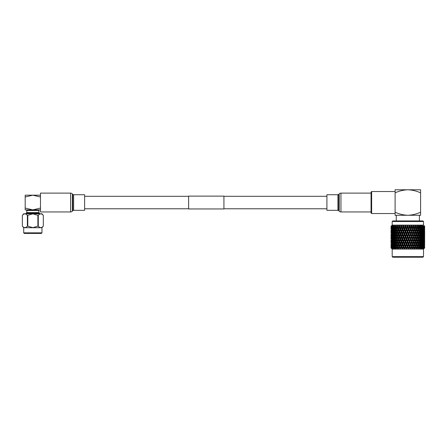 <?xml version="1.0" encoding="UTF-8"?>
<svg xmlns="http://www.w3.org/2000/svg" width="447" height="447" viewBox="0 0 447 447"><rect width="100%" height="100%" fill="white"/><g stroke="black" fill="none" stroke-linecap="round" stroke-linejoin="round"><path stroke-width="0.67" d="M223.925 208.95L223.925 196.116L188.612 196.116L188.612 208.95L223.925 208.95M41.962 232.842L41.375 233.429L24.294 233.429L23.702 232.842L41.962 232.842L41.962 227.713L23.702 227.713L22.35 226.098C24.026 228.099 25.702 228.099 27.39 226.098L32.832 227.635L38.28 226.098C39.951 228.099 41.632 228.099 43.314 226.098L43.314 215.387C41.644 213.392 39.962 213.392 38.28 215.387L32.832 213.85L27.39 215.387C25.714 213.392 24.037 213.392 22.35 215.387L22.35 226.098L22.35 215.387L23.702 213.772L41.962 213.772L43.32 215.387L43.32 226.098L41.962 227.713M38.867 210.476L38.867 212.593L26.803 212.593L26.803 210.476L38.867 210.476L39.453 209.889M26.211 213.772L26.211 213.185L39.453 213.185L38.867 212.593M25.183 197.004L25.183 195.177L32.832 195.177L40.487 197.004L40.487 208.056L32.832 209.889L25.183 209.889L25.183 197.004L32.832 195.177L40.487 195.177M25.183 208.056L32.832 209.889L40.487 209.889M27.39 215.387L27.39 226.098M37.872 215.387L37.872 226.098M27.798 226.098L27.798 215.387M38.28 226.098L38.28 215.387M70.598 193.115L40.487 193.115L40.487 211.945L70.598 211.945L70.598 193.115A2.352 2.352 0 0 1 72.341 193.886L72.766 194.35A1.179 1.179 0 0 0 73.632 194.736L84.623 194.736L84.623 210.33L73.632 210.33L73.632 194.736M73.632 210.33A1.179 1.179 0 0 0 72.766 210.716L72.341 211.18A2.352 2.352 0 0 1 70.598 211.945M338.776 194.35L338.776 210.716A1.179 1.179 0 0 0 337.904 210.33L326.913 210.33L326.913 194.736L337.904 194.736A1.179 1.179 0 0 0 338.776 194.35L339.195 193.886A2.352 2.352 0 0 1 340.938 193.115L371.055 193.115M338.776 210.716L339.195 211.18A2.352 2.352 0 0 0 340.938 211.945L371.055 211.945M392.784 220.93L422.912 220.93L423.505 221.516L392.192 221.516L392.784 220.93M422.912 257.215L392.784 257.215L392.192 256.623L423.505 256.623L422.912 257.215M424.644 226.657L424.65 228.305L424.65 226.255L423.505 225.109L392.192 225.109L392.192 221.516M392.192 256.623L392.192 249.091L423.505 249.091L424.644 247.945L424.074 248.515L424.6 247.442L424.616 247.945M424.65 247.945L424.644 246.599M424.505 247.945L424.482 244.95L424.505 247.945L423.946 248.515L424.583 247.945M424.343 247.945L424.304 247.442L423.885 248.515L424.466 247.945M424.091 247.945L424.058 244.95L424.091 247.945L423.566 248.515L424.259 247.945M423.817 247.945L423.75 247.442L423.443 248.515L424.024 247.945M423.426 247.945L423.097 246.599L423.376 244.95L423.627 246.599L422.935 248.515L423.678 247.945M423.035 247.945L422.946 247.442L422.756 248.515L423.326 247.945M422.516 247.945L422.091 246.599L422.449 244.95L422.784 246.599L422.069 248.515L422.851 247.945M422.013 247.945L421.834 248.515L422.387 247.945M421.37 247.945L420.862 246.599L421.292 244.95L421.7 246.599L420.973 248.515L421.784 247.945M420.772 247.945L420.694 248.515L421.214 247.945M420.012 247.945L419.431 246.599L419.923 244.95L420.398 246.599L419.677 248.515L420.498 247.945M419.325 247.945L419.012 247.945L419.169 247.442L419.347 248.515L419.834 247.945M418.465 247.945L417.811 246.599L418.364 244.95L418.9 246.599L418.191 248.515L419.012 247.945M417.694 247.945L417.347 247.945L417.52 247.442L417.822 248.515L418.263 247.945M416.749 247.945L416.04 246.599L416.638 244.95L417.23 246.599L416.543 248.515L417.347 247.945M415.911 247.945L415.537 247.945L415.721 247.442L416.14 248.515L416.531 247.945M414.894 247.945L414.134 246.599L414.777 244.95L415.408 246.599L414.755 248.515L415.537 247.945M414 247.945L413.604 247.945L413.799 247.442L414.324 248.515L414.66 247.945M412.927 247.945L412.134 246.599L412.804 244.95L413.464 246.599L412.86 248.515L413.604 247.945M411.989 247.945L411.581 247.945L411.788 247.442L412.408 248.515L412.682 247.945M410.877 247.945L410.061 246.599L410.754 244.95L411.436 246.599L410.882 248.515L411.581 247.945M409.916 247.945L409.497 247.945L409.709 247.442L410.419 248.515L410.625 247.945M408.781 247.945L407.955 246.599L408.653 244.95L409.351 246.599L408.86 248.515L409.497 247.945M407.809 247.945L407.39 247.945L407.597 247.442L408.39 248.515L408.524 247.945M406.675 247.945L405.848 246.599L406.546 244.95L407.239 246.599L406.826 248.515L407.39 247.945M405.703 247.945L406.357 248.515L406.418 247.945M404.58 247.945L403.775 246.599L404.457 244.95L405.144 246.599L404.58 247.945L404.803 248.515L405.284 247.945M403.635 247.945L404.339 248.515L404.328 247.945M402.54 247.945L401.764 246.599L402.417 244.95L403.088 246.599L402.54 247.945L402.831 248.515L403.228 247.945M401.629 247.945L401.238 247.945L401.434 247.442L402.384 248.515L402.3 247.945M391.097 226.255L391.147 228.305L391.097 226.255L391.661 225.685L391.047 226.255L391.047 228.305M391.399 226.255L391.516 228.305L391.399 226.255L391.935 225.685L391.214 226.255M391.958 226.255L392.399 226.657L392.136 228.305L391.902 226.657L392.46 225.685L391.645 226.255M392.768 226.255L393.259 226.255L393.343 226.657L393.008 228.305L392.689 226.657L393.231 225.685L392.332 226.255M393.813 226.255L394.422 226.255L394.522 226.657L394.109 228.305L393.718 226.657L394.232 225.685L393.259 226.255M395.081 226.255L395.791 226.255L395.913 226.657L395.433 228.305L394.969 226.657L395.444 225.685L394.422 226.255M396.55 226.255L397.355 226.255L397.489 226.657L396.947 228.305L396.428 226.657L396.852 225.685L395.791 226.255M398.199 226.255L399.082 226.255L399.227 226.657L398.635 228.305L398.059 226.657L398.439 225.685L397.88 226.076L397.796 225.685L397.355 226.255M399.998 226.255L400.948 226.255L401.104 226.657L400.467 228.305L399.847 226.657L400.166 225.685L399.624 226.076L399.478 225.685L399.082 226.255M401.92 226.255L402.92 226.255L403.082 226.657L402.417 228.305L401.764 226.657L402.021 225.685L401.501 226.076L401.283 225.685L400.948 226.255M403.937 226.255L404.976 226.255L405.144 226.657L404.457 228.305L403.775 226.657L403.965 225.685L403.479 226.076L403.194 225.685L402.92 226.255M406.021 226.255L407.072 226.255L407.239 226.657L406.546 228.305L405.848 226.657L405.971 225.685L405.518 226.076L405.183 225.685L404.976 226.255M408.128 226.255L409.184 226.255L409.351 226.657L408.653 228.305L407.955 226.657L408.005 225.685L407.603 226.076L407.211 225.685L407.072 226.255M410.229 226.255L411.268 226.255L411.436 226.657L410.754 228.305L410.039 225.685L409.687 226.076L409.245 225.685L409.184 226.255M412.296 226.255L413.307 226.255L413.464 226.657L412.804 228.305L412.039 225.685L411.743 226.076L411.262 225.685L411.268 226.255M414.291 226.255L415.252 226.255L415.408 226.657L414.777 228.305L413.967 225.685L413.738 226.076L413.224 225.685L413.307 226.255M416.185 226.255L417.085 226.255L417.23 226.657L416.638 228.305L415.805 225.685L415.637 226.076L415.101 225.685L415.252 226.255M417.951 226.255L418.772 226.255L418.9 226.657L418.364 228.305L417.951 226.255L417.515 225.685L417.42 226.076L416.861 225.685L417.085 226.255M419.549 226.255L420.286 226.255L420.398 226.657L419.923 228.305L419.549 226.255L419.074 225.685L419.046 226.076L418.481 225.685L418.772 226.255M420.968 226.255L421.605 226.255L421.7 226.657L421.292 228.305L420.968 226.255L420.454 225.685L420.498 226.076L419.934 225.685L420.286 226.255M422.18 226.255L422.706 226.255L422.784 226.657L422.449 228.305L422.18 226.255L421.633 225.685L421.75 226.076L421.197 225.685L421.605 226.255M423.169 226.255L423.627 226.657L423.376 228.305L423.169 226.255L422.599 225.685L422.778 226.076L422.247 225.685L422.706 226.255M396.282 215.275L396.282 220.93M419.415 215.275L419.415 220.93M371.641 213.537L371.055 212.945L371.055 192.115L371.641 191.528L371.641 213.537L395.103 213.537L395.103 212.224C399.165 214.068 403.417 215.085 407.848 215.275C412.257 215.091 416.503 214.074 420.593 212.224L420.593 189.785L407.848 189.785C412.257 189.969 416.503 190.986 420.593 192.836M420.593 212.224L420.593 215.275L395.103 215.275L395.103 192.836C399.165 190.992 403.417 189.975 407.848 189.785L395.103 189.785L395.103 192.836L395.103 191.528L371.641 191.528M424.644 236.625L424.644 233.3M424.622 234.943L424.65 237.687M424.644 241.615L424.622 238.312M424.03 236.625L424.622 236.625M424.566 241.615L424.482 239.966L424.566 241.615M423.918 239.123L424.533 239.123M424.432 244.101L424.304 245.755L424.147 244.101L424.304 242.453L424.432 244.101M423.745 241.615L424.371 241.615M422.845 244.101L423.51 244.101L423.75 242.453L423.75 245.755L423.51 244.101L424.147 244.101M423.795 226.657L423.354 226.657M424.622 239.927L424.65 242.671M424.533 244.101L424.6 245.755L424.533 244.101L423.918 244.101M424.622 243.297L424.644 244.939M424.622 241.615L424.03 241.615M423.432 234.133L423.024 234.133M423.795 236.625L423.354 236.625M423.795 241.615L423.354 241.615M391.052 226.657L391.639 226.657M391.242 226.657L391.863 226.657M391.047 229.149L391.064 227.501L391.047 229.149M391.114 229.149L391.717 229.149M391.052 229.987L391.052 233.3M391.052 231.641L391.639 231.641M391.689 226.657L392.343 226.657M391.192 229.149L391.298 227.501L391.192 229.149M391.432 229.149L392.069 229.149M391.086 231.641L391.147 229.993L391.086 231.641M391.242 231.641L391.863 231.641M391.047 234.133L391.064 235.781L391.047 234.133M391.114 234.133L391.717 234.133M391.052 234.971L391.047 238.273M391.052 236.625L391.639 236.625M392.399 226.657L393.064 226.657L392.706 226.076M391.6 229.149L391.796 227.501L392.013 229.149L391.796 230.797L391.6 229.149M392.013 229.149L392.673 229.149M391.98 227.221L391.796 227.501M392.349 228.629L392.136 228.305M391.365 231.641L391.516 229.993L391.689 231.641L391.516 233.289L391.365 231.641M391.689 231.641L392.343 231.641M391.98 231.077L391.796 230.797M391.192 234.133L391.298 235.781L391.192 234.133M391.432 234.133L392.069 234.133M391.086 236.625L391.147 234.977L391.086 236.625M391.242 236.625L391.863 236.625M391.047 239.123L391.064 237.469L391.047 239.123M391.114 239.123L391.717 239.123M391.052 239.961L391.047 243.257M391.052 241.615L391.639 241.615M393.343 226.657L394.019 226.657L393.684 226.076M392.265 229.149L392.539 227.501L392.84 229.149L392.539 230.797L392.265 229.149M392.84 229.149L393.511 229.149L393.008 228.305M393.064 226.657L392.539 227.501M391.902 231.641L392.136 229.993L392.399 231.641L392.136 233.289L391.902 231.641M392.399 231.641L393.064 231.641L392.539 230.797M392.349 229.663L392.136 229.993M391.6 234.133L391.796 232.485L392.013 234.133L391.796 235.781L391.6 234.133M392.013 234.133L392.673 234.133M391.98 232.205L391.796 232.485M392.349 233.619L392.136 233.289M391.365 236.625L391.516 234.977L391.689 236.625L391.516 238.273L391.365 236.625M391.689 236.625L392.343 236.625M391.98 236.061L391.796 235.781M391.192 239.123L391.298 237.469L391.192 239.123M391.432 239.123L392.069 239.123M391.086 241.615L391.147 239.966L391.086 241.615M391.242 241.615L391.863 241.615M391.047 244.101L391.064 245.755L391.047 244.101M391.114 244.101L391.717 244.101M391.052 244.939L391.047 247.945L391.617 248.515L391.064 247.442L391.695 248.515L391.136 247.945L391.147 244.95L391.136 247.945M391.047 245.537L391.047 247.945M391.052 246.599L391.639 246.599M394.522 226.657L395.193 226.657L394.885 226.076M393.176 229.149L393.528 227.501L393.908 229.149L393.528 230.797L393.176 229.149M393.908 229.149L394.578 229.149L394.109 228.305M394.019 226.657L393.528 227.501M392.689 231.641L393.008 229.993L393.343 231.641L393.008 233.289L392.689 231.641M393.343 231.641L394.019 231.641L393.528 230.797M393.511 229.149L393.008 229.993M392.265 234.133L392.539 232.485L392.84 234.133L392.539 235.781L392.265 234.133M392.84 234.133L393.511 234.133L393.008 233.289M393.064 231.641L392.539 232.485M391.902 236.625L392.136 234.977L392.399 236.625L392.136 238.273L391.902 236.625M392.399 236.625L393.064 236.625L392.539 235.781M392.349 234.647L392.136 234.977M391.6 239.123L391.796 237.469L392.013 239.123L391.796 240.771L391.6 239.123M392.013 239.123L392.673 239.123M391.98 237.189L391.796 237.469M392.349 238.603L392.136 238.273M391.365 241.615L391.516 239.966L391.689 241.615L391.516 243.257L391.365 241.615M391.689 241.615L392.343 241.615M391.98 241.05L391.796 240.771M391.192 244.101L391.298 245.755L391.192 244.101M391.432 244.101L392.069 244.101M391.242 246.599L391.863 246.599M395.913 226.657L396.562 226.657L396.293 226.076M394.321 229.149L394.746 227.501L395.193 229.149L394.746 230.797L394.321 229.149M395.193 229.149L395.852 229.149L395.433 228.305M395.193 226.657L394.746 227.501M393.718 231.641L394.109 229.993L394.522 231.641L394.109 233.289L393.718 231.641M394.522 231.641L395.193 231.641L394.746 230.797M394.578 229.149L394.109 229.993M393.176 234.133L393.528 232.485L393.908 234.133L393.528 235.781L393.176 234.133M393.908 234.133L394.578 234.133L394.109 233.289M394.019 231.641L393.528 232.485M392.689 236.625L393.008 234.977L393.343 236.625L393.008 238.273L392.689 236.625M393.343 236.625L394.019 236.625L393.528 235.781M393.511 234.133L393.008 234.977M392.265 239.123L392.539 237.469L392.84 239.123L392.539 240.771L392.265 239.123M392.84 239.123L393.511 239.123L393.008 238.273M393.064 236.625L392.539 237.469M391.902 241.615L392.136 239.966L392.399 241.615L392.136 243.257L391.902 241.615M392.399 241.615L393.064 241.615L392.539 240.771M392.349 239.637L392.136 239.966M391.6 244.101L391.796 242.453L392.013 244.101L391.796 245.755L391.6 244.101M392.013 244.101L392.673 244.101M391.98 242.173L391.796 242.453M392.349 243.587L392.136 243.257M391.365 246.599L391.516 244.95L391.689 246.599L391.544 247.945L391.365 246.599M391.689 246.599L392.343 246.599M391.98 246.034L391.796 245.755M397.489 226.657L398.115 226.657L397.88 226.076M395.673 229.149L396.165 227.501L396.679 229.149L396.165 230.797L395.673 229.149M396.679 229.149L397.322 229.149L396.947 228.305M396.562 226.657L396.165 227.501M394.969 231.641L395.433 229.993L395.913 231.641L395.433 233.289L394.969 231.641M395.913 231.641L396.562 231.641L396.165 230.797M395.852 229.149L395.433 229.993M394.321 234.133L394.746 232.485L395.193 234.133L394.746 235.781L394.321 234.133M395.193 234.133L395.852 234.133L395.433 233.289M395.193 231.641L394.746 232.485M393.718 236.625L394.109 234.977L394.522 236.625L394.109 238.273L393.718 236.625M394.522 236.625L395.193 236.625L394.746 235.781M394.578 234.133L394.109 234.977M393.176 239.123L393.528 237.469L393.908 239.123L393.528 240.771L393.176 239.123M393.908 239.123L394.578 239.123L394.109 238.273M394.019 236.625L393.528 237.469M392.689 241.615L393.008 239.966L393.343 241.615L393.008 243.257L392.689 241.615M393.343 241.615L394.019 241.615L393.528 240.771M393.511 239.123L393.008 239.966M392.265 244.101L392.539 242.453L392.84 244.101L392.539 245.755L392.265 244.101M392.84 244.101L393.511 244.101L393.008 243.257M393.064 241.615L392.539 242.453M391.902 246.599L392.136 244.95L392.399 246.599L392.181 247.945L391.902 246.599M392.399 246.599L393.064 246.599L392.539 245.755M392.349 244.621L392.136 244.95M399.227 226.657L399.819 226.657L399.478 225.685M398.338 229.149L397.774 230.797L397.221 229.149L397.774 227.501L398.338 229.149L398.947 229.149L399.534 227.501L400.149 229.149L400.719 229.149L399.624 226.076M398.115 226.657L397.774 227.501M400.149 229.149L399.534 230.797L398.635 228.305M396.428 231.641L396.947 229.993L397.489 231.641L396.947 233.289L396.428 231.641M397.489 231.641L398.115 231.641L397.774 230.797M397.322 229.149L396.947 229.993M395.673 234.133L396.165 232.485L396.679 234.133L396.165 235.781L395.673 234.133M396.679 234.133L397.322 234.133L396.947 233.289M396.562 231.641L396.165 232.485M394.969 236.625L395.433 234.977L395.913 236.625L395.433 238.273L394.969 236.625M395.913 236.625L396.562 236.625L396.165 235.781M395.852 234.133L395.433 234.977M394.321 239.123L394.746 237.469L395.193 239.123L394.746 240.771L394.321 239.123M395.193 239.123L395.852 239.123L395.433 238.273M395.193 236.625L394.746 237.469M393.718 241.615L394.109 239.966L394.522 241.615L394.109 243.257L393.718 241.615M394.522 241.615L395.193 241.615L394.746 240.771M394.578 239.123L394.109 239.966M393.176 244.101L393.528 242.453L393.908 244.101L393.528 245.755L393.176 244.101M393.908 244.101L394.578 244.101L394.109 243.257M394.019 241.615L393.528 242.453M392.689 246.599L393.008 244.95L393.343 246.599L393.069 247.945L392.689 246.599M393.343 246.599L394.019 246.599L393.528 245.755M393.511 244.101L393.008 244.95M401.104 226.657L401.652 226.657L401.283 225.685M402.082 229.149L401.434 230.797L400.791 229.149L401.434 227.501L402.082 229.149L402.607 229.149L401.501 226.076M399.847 226.657L399.534 227.501M401.104 231.641L400.467 233.289L399.847 231.641L400.467 229.993L401.104 231.641L401.652 231.641L400.467 228.305M398.059 231.641L398.635 229.993L399.227 231.641L398.635 233.289L398.059 231.641M399.227 231.641L399.819 231.641L399.216 229.92M398.947 229.149L398.635 229.993M398.338 234.133L397.774 235.781L397.221 234.133L397.774 232.485L398.338 234.133L398.947 234.133L399.534 232.485L400.149 234.133L400.719 234.133L399.534 230.797M398.115 231.641L397.774 232.485M400.149 234.133L399.534 235.781L398.635 233.289M396.428 236.625L396.947 234.977L397.489 236.625L396.947 238.273L396.428 236.625M397.489 236.625L398.115 236.625L397.774 235.781M397.322 234.133L396.947 234.977M395.673 239.123L396.165 237.469L396.679 239.123L396.165 240.771L395.673 239.123M396.679 239.123L397.322 239.123L396.947 238.273M396.562 236.625L396.165 237.469M394.969 241.615L395.433 239.966L395.913 241.615L395.433 243.257L394.969 241.615M395.913 241.615L396.562 241.615L396.165 240.771M395.852 239.123L395.433 239.966M394.321 244.101L394.746 242.453L395.193 244.101L394.746 245.755L394.321 244.101M395.193 244.101L395.852 244.101L395.433 243.257M395.193 241.615L394.746 242.453M393.718 246.599L394.109 244.95L394.522 246.599L394.187 247.945L393.718 246.599M394.522 246.599L395.193 246.599L394.746 245.755M394.578 244.101L394.109 244.95M403.082 226.657L403.58 226.657L403.194 225.685M404.105 229.149L403.429 230.797L402.758 229.149L403.429 227.501L404.105 229.149L404.569 229.149L403.479 226.076M401.764 226.657L401.434 227.501M403.088 231.641L402.417 233.289L401.764 231.641L402.417 229.993L403.088 231.641L403.58 231.641L402.417 228.305M400.791 229.149L400.467 229.993M402.082 234.133L401.434 235.781L400.791 234.133L401.434 232.485L402.082 234.133L402.607 234.133L401.434 230.797M399.847 231.641L399.534 232.485M401.104 236.625L400.467 238.273L399.847 236.625L400.467 234.977L401.104 236.625L401.652 236.625L400.467 233.289M398.059 236.625L398.635 234.977L399.227 236.625L398.635 238.273L398.059 236.625M399.227 236.625L399.819 236.625L399.216 234.898M398.947 234.133L398.635 234.977M398.338 239.123L397.774 240.771L397.221 239.123L397.774 237.469L398.338 239.123L398.947 239.123L399.534 237.469L400.149 239.123L400.719 239.123L399.534 235.781M398.115 236.625L397.774 237.469M400.149 239.123L399.534 240.771L398.635 238.273M396.428 241.615L396.947 239.966L397.489 241.615L396.947 243.257L396.428 241.615M397.489 241.615L398.115 241.615L397.774 240.771M397.322 239.123L396.947 239.966M395.673 244.101L396.165 242.453L396.679 244.101L396.165 245.755L395.673 244.101M396.679 244.101L397.322 244.101L396.947 243.257M396.562 241.615L396.165 242.453M394.969 246.599L395.433 244.95L395.913 246.599L395.517 247.945L394.969 246.599M395.913 246.599L396.562 246.599L396.165 245.755M395.852 244.101L395.433 244.95M405.144 226.657L405.574 226.657L405.183 225.685M406.189 229.149L405.496 230.797L404.809 229.149L405.496 227.501L406.189 229.149L406.591 229.149L405.518 226.076M403.775 226.657L403.429 227.501M405.144 231.641L404.457 233.289L403.775 231.641L404.457 229.993L405.144 231.641L405.574 231.641L404.457 228.305M402.758 229.149L402.417 229.993M404.105 234.133L403.429 235.781L402.758 234.133L403.429 232.485L404.105 234.133L404.569 234.133L403.429 230.797M401.764 231.641L401.434 232.485M403.088 236.625L402.417 238.273L401.764 236.625L402.417 234.977L403.088 236.625L403.58 236.625L402.417 233.289M400.791 234.133L400.467 234.977M402.082 239.123L401.434 240.771L400.791 239.123L401.434 237.469L402.082 239.123L402.607 239.123L401.434 235.781M399.847 236.625L399.534 237.469M401.104 241.615L400.467 243.257L399.847 241.615L400.467 239.966L401.104 241.615L401.652 241.615L400.467 238.273M398.059 241.615L398.635 239.966L399.227 241.615L398.635 243.257L398.059 241.615M399.227 241.615L399.819 241.615L399.216 239.894M398.947 239.123L398.635 239.966M398.338 244.101L397.774 245.755L397.221 244.101L397.774 242.453L398.338 244.101L398.947 244.101L399.534 242.453L400.149 244.101L400.719 244.101L399.534 240.771M398.115 241.615L397.774 242.453M400.149 244.101L399.534 245.755L398.635 243.257M396.428 246.599L396.947 244.95L397.489 246.599L397.048 247.945L396.428 246.599M397.489 246.599L398.115 246.599L397.774 245.755M397.322 244.101L396.947 244.95M407.239 226.657L407.608 226.657L407.211 225.685M408.295 229.149L407.597 230.797L406.904 229.149L407.597 227.501L408.295 229.149L408.625 229.149L407.603 226.076M405.848 226.657L405.496 227.501M407.239 231.641L406.546 233.289L405.848 231.641L406.546 229.993L407.239 231.641L407.608 231.641L406.546 228.305M404.809 229.149L404.457 229.993M406.189 234.133L405.496 235.781L404.809 234.133L405.496 232.485L406.189 234.133L406.591 234.133L405.496 230.797M403.775 231.641L403.429 232.485M405.144 236.625L404.457 238.273L403.775 236.625L404.457 234.977L405.144 236.625L405.574 236.625L404.457 233.289M402.758 234.133L402.417 234.977M404.105 239.123L403.429 240.771L402.758 239.123L403.429 237.469L404.105 239.123L404.569 239.123L403.429 235.781M401.764 236.625L401.434 237.469M403.082 241.615L402.417 243.257L401.764 241.615L402.417 239.966L403.082 241.615L403.58 241.615L402.417 238.273M400.791 239.123L400.467 239.966M402.082 244.101L401.434 245.755L400.791 244.101L401.434 242.453L402.082 244.101L402.607 244.101L401.434 240.771M399.847 241.615L399.534 242.453M401.104 246.599L400.585 247.945L399.847 246.599L400.467 244.95L401.104 246.599L401.652 246.599L400.467 243.257M398.059 246.599L398.635 244.95L399.227 246.599L398.746 247.945L398.059 246.599M399.227 246.599L399.819 246.599L399.216 244.878M398.947 244.101L398.635 244.95M399.719 247.945L399.355 247.945L399.534 247.442L400.512 248.515L399.534 245.755M409.351 226.657L409.642 226.657L409.245 225.685M410.396 229.149L409.709 230.797L409.011 229.149L409.709 227.501L410.653 229.149L409.687 226.076M407.955 226.657L407.608 226.657L407.597 227.501M409.351 231.641L408.653 233.289L407.955 231.641L408.653 229.993L409.642 231.641L408.653 228.305M406.904 229.149L406.591 229.149L406.546 229.993M408.295 234.133L407.597 235.781L406.904 234.133L407.597 232.485L408.295 234.133L408.625 234.133L407.597 230.797M405.848 231.641L405.496 232.485M407.239 236.625L406.546 238.273L405.848 236.625L406.546 234.977L407.239 236.625L407.608 236.625L406.546 233.289M404.809 234.133L404.457 234.977M406.189 239.123L405.496 240.771L404.809 239.123L405.496 237.469L406.189 239.123L406.591 239.123L405.496 235.781M403.775 236.625L403.429 237.469M405.144 241.615L404.457 243.257L403.775 241.615L404.457 239.966L405.144 241.615L405.574 241.615L404.457 238.273M402.758 239.123L402.417 239.966M404.105 244.101L403.429 245.755L402.758 244.101L403.429 242.453L404.105 244.101L404.569 244.101L403.429 240.771M401.764 241.615L401.434 242.453M403.088 246.599L403.58 246.599L402.417 243.257M400.791 244.101L400.467 244.95M402.384 248.515L401.434 245.755M411.436 226.657L411.262 225.685M412.458 229.149L411.788 230.797L411.1 229.149L411.788 227.501L412.631 229.149L411.743 226.076M410.061 226.657L409.642 226.657L409.709 227.501M411.436 231.641L410.754 233.289L410.061 231.641L410.754 229.993L411.653 231.641L410.653 229.149L410.754 228.305M409.011 229.149L408.625 229.149L408.653 229.993M410.396 234.133L409.709 235.781L409.011 234.133L409.709 232.485L410.653 234.133L409.642 231.641L409.709 230.797M407.955 231.641L407.608 231.641L407.597 232.485M409.351 236.625L408.653 238.273L407.955 236.625L408.653 234.977L409.642 236.625L408.653 233.289M406.904 234.133L406.591 234.133L406.546 234.977M408.295 239.123L407.597 240.771L406.899 239.123L407.597 237.469L408.295 239.123L408.625 239.123L407.597 235.781M405.848 236.625L405.496 237.469M407.239 241.615L406.546 243.257L405.848 241.615L406.546 239.966L407.239 241.615L407.608 241.615L406.546 238.273M404.809 239.123L404.457 239.966M406.189 244.101L405.496 245.755L404.809 244.101L405.496 242.453L406.189 244.101L406.591 244.101L405.496 240.771M403.775 241.615L403.429 242.453M405.144 246.599L405.574 246.599L404.457 243.257M402.758 244.101L402.417 244.95M404.339 248.515L403.429 245.755M413.464 226.657L413.224 225.685M414.447 229.149L413.799 230.797L413.145 229.149L413.799 227.501L414.542 229.149L413.598 226.657L413.738 226.076M412.134 226.657L411.653 226.657L411.788 227.501M413.464 231.641L412.804 233.289L412.134 231.641L412.804 229.993L413.598 231.641L412.631 229.149L412.804 228.305M411.1 229.149L410.653 229.149L410.754 229.993M412.458 234.133L411.788 235.781L411.1 234.133L411.788 232.485L412.631 234.133L411.653 231.641L411.788 230.797M410.061 231.641L409.642 231.641L409.709 232.485M411.436 236.625L410.754 238.273L410.061 236.625L410.754 234.977L411.653 236.625L410.653 234.133L410.754 233.289M409.011 234.133L408.625 234.133L408.653 234.977M410.396 239.123L409.709 240.771L409.011 239.123L409.709 237.469L410.653 239.123L409.642 236.625L409.709 235.781M407.955 236.625L407.608 236.625L407.597 237.469M409.351 241.615L408.653 243.257L407.955 241.615L408.653 239.966L409.642 241.615L408.653 238.273M406.899 239.123L406.591 239.123L406.546 239.966M408.295 244.101L407.597 245.755L406.899 244.101L407.597 242.453L408.295 244.101L408.625 244.101L407.597 240.771M405.848 241.615L405.496 242.453M407.239 246.599L407.608 246.599L406.546 243.257M404.809 244.101L404.457 244.95M406.357 248.515L405.496 245.755M415.408 226.657L415.101 225.685M416.336 229.149L415.721 230.797L415.101 229.149L415.721 227.501L416.341 229.149L415.453 226.657L415.637 226.076M414.134 226.657L413.598 226.657L413.799 227.501M415.408 231.641L414.777 233.289L414.134 231.641L414.777 229.993L415.453 231.641L414.542 229.149L414.777 228.305M413.145 229.149L412.631 229.149L412.804 229.993M414.447 234.133L413.799 235.781L413.145 234.133L413.799 232.485L414.542 234.133L413.598 231.641L413.799 230.797M412.134 231.641L411.653 231.641L411.788 232.485M413.464 236.625L412.804 238.273L412.134 236.625L412.804 234.977L413.598 236.625L412.631 234.133L412.804 233.289M411.1 234.133L410.653 234.133L410.754 234.977M412.458 239.123L411.788 240.771L411.1 239.123L411.788 237.469L412.631 239.123L411.653 236.625L411.788 235.781M410.061 236.625L409.642 236.625L409.709 237.469M411.436 241.615L410.754 243.257L410.061 241.615L410.754 239.966L411.653 241.615L410.653 239.123L410.754 238.273M409.011 239.123L408.625 239.123L408.653 239.966M410.396 244.101L409.709 245.755L409.011 244.101L409.709 242.453L410.653 244.101L409.642 241.615L409.709 240.771M407.955 241.615L407.608 241.615L407.597 242.453M409.351 246.599L409.642 246.599L408.653 243.257M406.899 244.101L406.591 244.101L406.546 244.95M408.39 248.515L407.597 245.755M417.811 226.657L417.191 226.657L417.42 226.076M416.04 226.657L415.453 226.657L415.721 227.501M416.453 229.467L416.638 228.305L416.341 229.149L417.23 231.641L416.638 233.289L416.04 231.641L416.638 229.993L416.453 228.819M415.101 229.149L414.542 229.149L414.777 229.993M416.336 234.133L415.721 235.781L415.101 234.133L415.721 232.485L416.341 234.133L415.453 231.641L415.721 230.797M414.134 231.641L413.598 231.641L413.799 232.485M415.408 236.625L414.777 238.273L414.134 236.625L414.777 234.977L415.453 236.625L414.542 234.133L414.777 233.289M413.145 234.133L412.631 234.133L412.804 234.977M414.447 239.123L413.799 240.771L413.145 239.123L413.799 237.469L414.542 239.123L413.598 236.625L413.799 235.781M412.134 236.625L411.653 236.625L411.788 237.469M413.464 241.615L412.804 243.257L412.134 241.615L412.804 239.966L413.598 241.615L412.631 239.123L412.804 238.273M411.1 239.123L410.653 239.123L410.754 239.966M412.458 244.101L411.788 245.755L411.1 244.101L411.788 242.453L412.631 244.101L411.653 241.615L411.788 240.771M410.061 241.615L409.642 241.615L409.709 242.453M411.436 246.599L410.754 243.257M409.011 244.101L408.625 244.101L408.653 244.95M410.419 248.515L409.709 245.755M416.945 229.149L417.52 227.501L418.085 229.149L417.52 230.797L416.945 229.149L416.341 229.149L415.453 231.641L415.721 232.485M419.431 226.657L418.783 226.657L419.046 226.076M417.191 226.657L417.52 227.501M418.643 229.149L419.169 227.501L419.672 229.149L419.169 230.797L418.643 229.149L418.006 229.149L418.364 228.305M417.811 231.641L418.364 229.993L418.9 231.641L418.364 233.289L417.811 231.641L417.191 231.641L417.52 230.797M416.459 234.468L416.638 233.289L416.341 234.133L417.23 236.625L416.638 238.273L416.04 236.625L416.638 234.977L416.453 233.803M416.04 231.641L415.453 231.641L414.542 234.133L414.777 234.977M416.336 239.123L415.721 240.771L415.101 239.123L415.721 237.469L416.341 239.123L415.453 236.625L415.721 235.781M415.101 234.133L414.542 234.133L413.598 236.625L413.799 237.469M415.408 241.615L414.777 243.257L414.134 241.615L414.777 239.966L415.453 241.615L414.542 239.123L414.777 238.273M414.134 236.625L413.598 236.625L412.631 239.123L412.804 239.966M414.447 244.101L413.799 245.755L413.145 244.101L413.799 242.453L414.542 244.101L413.598 241.615L413.799 240.771M413.145 239.123L412.631 239.123L411.653 241.615L411.788 242.453M413.464 246.599L412.631 244.101L412.804 243.257M412.134 241.615L411.653 241.615L410.653 244.101L410.754 244.95M412.408 248.515L411.653 246.599L411.788 245.755M411.1 244.101L410.653 244.101L409.642 246.599L409.709 247.442M420.862 226.657L420.197 226.657L420.498 226.076M418.783 226.657L419.169 227.501M420.169 229.149L420.633 227.501L421.074 229.149L420.633 230.797L420.169 229.149L419.515 229.149L419.923 228.305M418.006 229.149L418.364 229.993M419.431 231.641L419.923 229.993L420.398 231.641L419.923 233.289L419.431 231.641L418.783 231.641L419.169 230.797M416.945 234.133L417.52 232.485L418.085 234.133L417.52 235.781L416.945 234.133L416.341 234.133L415.453 236.625L415.721 237.469M417.191 231.641L417.52 232.485M418.643 234.133L419.169 232.485L419.672 234.133L419.169 235.781L418.643 234.133L418.006 234.133L418.364 233.289M417.811 236.625L418.364 234.977L418.9 236.625L418.364 238.273L417.811 236.625L417.191 236.625L417.52 235.781M416.453 239.447L416.638 238.273L416.341 239.123L417.23 241.615L416.638 243.257L416.04 241.615L416.638 239.966L416.453 238.799M416.04 236.625L415.453 236.625L414.542 239.123L414.777 239.966M416.336 244.101L415.721 245.755L415.101 244.101L415.721 242.453L416.341 244.101L415.453 241.615L415.721 240.771M415.101 239.123L414.542 239.123L413.598 241.615L413.799 242.453M415.408 246.599L414.542 244.101L414.777 243.257M414.134 241.615L413.598 241.615L412.631 244.101L412.804 244.95M414.324 248.515L413.598 246.599L413.799 245.755M413.145 244.101L412.631 244.101L411.653 246.599L411.788 247.442M422.091 226.657L421.42 226.657L421.75 226.076M420.197 226.657L420.633 227.501M421.504 229.149L421.901 227.501L422.27 229.149L421.901 230.797L421.504 229.149L420.834 229.149L421.292 228.305M419.515 229.149L419.923 229.993M420.862 231.641L421.292 229.993L421.7 231.641L421.292 233.289L420.862 231.641L420.197 231.641L420.633 230.797M418.783 231.641L419.169 232.485M420.169 234.133L420.633 232.485L421.074 234.133L420.633 235.781L420.169 234.133L419.515 234.133L419.923 233.289M418.006 234.133L418.364 234.977M419.431 236.625L419.923 234.977L420.398 236.625L419.923 238.273L419.431 236.625L418.783 236.625L419.169 235.781M416.945 239.123L417.52 237.469L418.085 239.123L417.52 240.771L416.945 239.123L416.341 239.123L415.453 241.615L415.721 242.453M417.191 236.625L417.52 237.469M418.643 239.123L419.169 237.469L419.672 239.123L419.169 240.771L418.643 239.123L418.006 239.123L418.364 238.273M417.811 241.615L418.364 239.966L418.9 241.615L418.364 243.257L417.811 241.615L417.191 241.615L417.52 240.771M416.453 244.425L416.453 243.777M416.04 241.615L415.453 241.615L414.542 244.101L414.777 244.95M416.14 248.515L415.453 246.599L415.721 245.755M415.101 244.101L414.542 244.101L413.598 246.599L413.799 247.442M423.097 226.657L422.426 226.657L422.778 226.076M421.42 226.657L421.901 227.501M422.622 229.149L422.946 227.501L423.236 229.149L422.946 230.797L422.622 229.149L421.951 229.149L422.449 228.305M420.834 229.149L421.292 229.993M422.091 231.641L422.449 229.993L422.784 231.641L422.449 233.289L422.091 231.641L421.42 231.641L421.901 230.797M420.197 231.641L420.633 232.485M421.504 234.133L421.901 232.485L422.27 234.133L421.901 235.781L421.504 234.133L420.834 234.133L421.292 233.289M419.515 234.133L419.923 234.977M420.862 236.625L421.292 234.977L421.7 236.625L421.292 238.273L420.862 236.625L420.197 236.625L420.633 235.781M418.783 236.625L419.169 237.469M420.169 239.123L420.633 237.469L421.074 239.123L420.633 240.771L420.169 239.123L419.515 239.123L419.923 238.273M418.006 239.123L418.364 239.966M419.431 241.615L419.923 239.966L420.398 241.615L419.923 243.257L419.431 241.615L418.783 241.615L419.169 240.771M416.945 244.101L417.52 242.453L418.085 244.101L417.52 245.755L416.945 244.101L416.341 244.101L415.453 246.599L415.721 247.442M417.191 241.615L417.52 242.453M418.643 244.101L419.169 242.453L419.672 244.101L419.169 245.755L418.643 244.101L418.006 244.101L418.364 243.257M417.811 246.599L417.191 246.599L417.52 245.755M422.426 226.657L422.946 227.501M423.153 228.652L423.376 228.305M421.951 229.149L422.449 229.993M423.097 231.641L423.376 229.993L423.376 233.289L423.097 231.641L422.426 231.641L422.946 230.797M421.42 231.641L421.901 232.485M422.622 234.133L422.946 232.485L423.236 234.133L422.946 235.781L422.622 234.133L421.951 234.133L422.449 233.289M420.834 234.133L421.292 234.977M422.091 236.625L422.449 234.977L422.784 236.625L422.449 238.273L422.091 236.625L421.42 236.625L421.901 235.781M420.197 236.625L420.633 237.469M421.504 239.123L421.901 237.469L422.27 239.123L421.901 240.771L421.504 239.123L420.834 239.123L421.292 238.273M419.515 239.123L419.923 239.966M420.862 241.615L421.292 239.966L421.7 241.615L421.292 243.257L420.862 241.615L420.197 241.615L420.633 240.771M418.783 241.615L419.169 242.453M420.169 244.101L420.633 242.453L421.074 244.101L420.633 245.755L420.169 244.101L419.515 244.101L419.923 243.257M418.006 244.101L418.364 244.95M419.431 246.599L418.783 246.599L419.169 245.755M424.147 229.149L424.304 227.501L424.304 230.797L424.147 229.149L423.505 229.149L423.75 227.501L423.75 230.797L423.51 229.149L422.845 229.149M423.862 226.657L424.192 226.255L424.058 228.305L423.862 226.657L423.208 226.657M423.549 227.199L423.75 227.501M423.153 229.641L423.376 229.993M423.549 231.099L423.75 230.797M422.426 231.641L422.946 232.485M423.153 233.641L423.376 233.289M421.951 234.133L422.449 234.977M423.097 236.625L423.376 234.977L423.376 238.273L423.097 236.625L422.426 236.625L422.946 235.781M421.42 236.625L421.901 237.469M422.622 239.123L422.946 237.469L423.236 239.123L422.946 240.771L422.622 239.123L421.951 239.123L422.449 238.273M420.834 239.123L421.292 239.966M422.091 241.615L422.449 239.966L422.784 241.615L422.449 243.257L422.091 241.615L421.42 241.615L421.901 240.771M420.197 241.615L420.633 242.453M421.504 244.101L421.901 242.453L422.27 244.101L421.901 245.755L421.504 244.101L420.834 244.101L421.292 243.257M419.515 244.101L419.923 244.95M420.862 246.599L420.197 246.599L420.633 245.755M424.147 234.133L424.304 232.485L424.304 235.781L424.147 234.133L423.505 234.133L423.75 232.485L423.75 235.781L423.51 234.133L422.845 234.133M423.862 231.641L424.058 229.993L424.058 233.289L423.862 231.641L423.208 231.641M424.371 226.657L424.482 228.305L424.371 226.657L423.745 226.657M423.549 232.183L423.75 232.485M423.153 234.625L423.376 234.977M423.549 236.083L423.75 235.781M422.426 236.625L422.946 237.469M423.153 238.625L423.376 238.273M421.951 239.123L422.449 239.966M423.097 241.615L423.376 239.966L423.376 243.257L423.097 241.615L422.426 241.615L422.946 240.771M421.42 241.615L421.901 242.453M422.622 244.101L422.946 242.453L423.236 244.101L422.946 245.755L422.622 244.101L421.951 244.101L422.449 243.257M420.834 244.101L421.292 244.95M422.091 246.599L421.42 246.599L421.901 245.755M424.147 239.123L424.304 237.469L424.304 240.771L424.147 239.123L423.505 239.123L423.75 237.469L423.75 240.771L423.51 239.123L422.845 239.123M423.862 236.625L424.058 234.977L424.058 238.273L423.862 236.625L423.208 236.625M424.371 231.641L424.482 229.993L424.482 233.289L424.371 231.641L423.745 231.641M424.533 229.149L424.6 227.501L424.6 230.797L424.533 229.149L423.918 229.149M424.65 226.255L424.65 227.713M424.622 228.339L424.622 233.328M424.622 226.657L424.03 226.657M423.549 237.167L423.75 237.469M423.153 239.614L423.376 239.966M423.549 241.073L423.75 240.771M422.426 241.615L422.946 242.453M423.153 243.609L423.376 243.257M421.951 244.101L422.449 244.95M423.097 246.599L422.426 246.599L422.946 245.755M391.265 247.945L391.298 247.442L391.745 248.515L391.164 247.945M391.734 247.945L391.796 247.442L392.125 248.515L391.544 247.945M392.455 247.945L392.539 247.442L392.757 248.515L392.181 247.945M393.421 247.945L393.623 248.515L393.069 247.945M394.612 247.945L394.718 248.515L394.187 247.945M396.014 247.945L396.165 247.442L396.321 247.945L396.014 248.515L395.517 247.945M397.601 247.945L397.774 247.442L397.942 247.945L397.5 248.515L397.048 247.945M423.75 247.442L423.549 247.141M423.75 245.755L423.549 246.057M423.208 246.599L423.862 246.599M424.058 243.257L424.058 239.966L423.89 243.514M424.482 238.273L424.482 234.977L424.382 238.424M424.6 235.781L424.6 232.485L424.533 235.876M424.644 231.641L424.65 232.703M424.65 233.289L424.622 229.954M418.085 244.101L418.655 244.062M423.912 226.255L423.577 226.076M424.404 226.255L424.125 226.076M400.585 247.945L400.931 248.515L401.238 247.945M400.512 248.515L400.356 247.945M398.746 247.945L399.149 248.515L399.534 247.442M397.942 247.945L398.752 248.515L398.528 247.945M396.321 247.945L397.143 248.515L396.847 247.945M394.88 247.945L395.696 248.515L395.344 247.945M393.639 247.945L394.444 248.515L394.036 247.945M392.628 247.945L393.405 248.515L392.947 247.945M391.857 247.945L392.589 248.515L392.092 247.945M391.337 247.945L392.019 248.515L391.483 247.945M423.795 246.599L423.354 246.599M424.622 231.641L424.03 231.641M424.533 234.133L423.918 234.133M424.371 236.625L423.745 236.625M424.622 246.599L424.03 246.599M424.371 246.599L423.745 246.599M423.549 242.151L423.75 242.453M423.862 241.615L423.208 241.615M423.153 244.598L423.376 244.95M422.426 246.599L422.946 247.442M421.42 246.599L421.901 247.442M420.197 246.599L420.633 247.442M418.783 246.599L419.169 247.442M417.191 246.599L417.52 247.442M416.04 246.599L415.453 246.599L414.755 248.515M414.134 246.599L413.598 246.599L412.86 248.515M412.134 246.599L411.653 246.599L410.882 248.515M410.061 246.599L409.642 246.599L408.86 248.515M407.955 246.599L407.608 246.599L407.597 247.442M405.848 246.599L405.496 247.442M403.775 246.599L403.429 247.442M401.764 246.599L401.434 247.442M399.847 246.599L408.005 225.685M398.115 246.599L397.774 247.442M396.562 246.599L396.165 247.442M395.193 246.599L394.746 247.442M394.019 246.599L393.528 247.442M393.064 246.599L392.539 247.442M391.98 247.163L391.796 247.442M406.826 248.515L415.805 225.685M404.803 248.515L413.967 225.685M402.831 248.515L412.039 225.685M400.931 248.515L410.039 225.685M399.216 243.33L405.971 225.685M399.216 238.346L403.965 225.685M399.216 233.368L402.021 225.685M399.216 228.378L400.166 225.685M72.341 211.18L72.341 193.886M72.766 210.716L72.766 194.35M337.904 194.736L337.904 210.33M339.195 193.886L339.195 211.18M340.938 193.115L340.938 211.945M84.623 208.771L188.612 208.771M223.925 208.771L326.913 208.771M84.623 196.294L188.612 196.294M223.925 196.294L326.913 196.294M39.453 213.772L39.453 213.185M26.803 212.593L26.211 213.185M26.803 210.476L26.211 209.889M23.702 232.842L23.702 227.713M392.192 225.109L391.047 226.255L391.047 227.713M423.505 249.091L423.505 256.623M391.047 230.579L391.047 232.703M391.047 235.563L391.047 237.687M391.047 240.553L391.047 242.671M392.192 249.091L391.617 248.51M423.505 225.109L423.505 221.516"/></g></svg>
